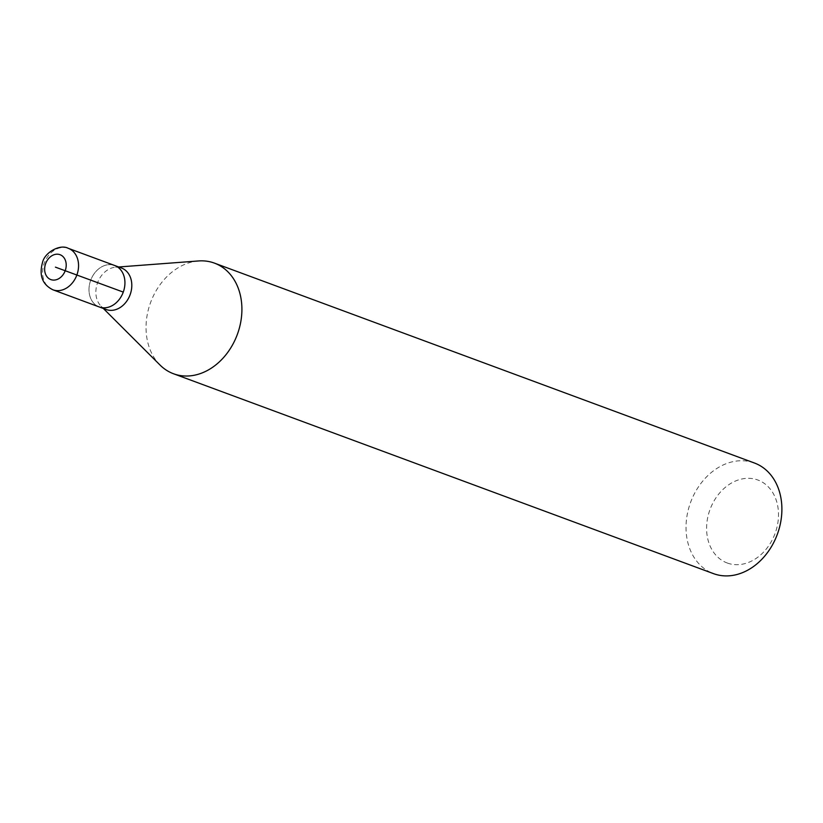<?xml version="1.0" encoding="UTF-8"?>
<svg xmlns="http://www.w3.org/2000/svg" width="823" height="823" viewBox="0 0 823 823"><rect width="100%" height="100%" fill="white"/><g stroke="black" fill="none" stroke-linecap="round" stroke-linejoin="round"><path stroke-width="0.62" stroke-dasharray="4.12 3.09" d="M99.285 306.969A22.118 17.334 110.3 0 1 90.684 280.283A22.118 17.334 110.3 0 1 114.531 265.438A22.118 17.334 -69.7 0 0 90.715 280.211A22.118 17.334 -69.7 0 0 99.172 306.928M121.403 267.989A22.118 17.334 -69.7 0 0 115.57 267.218A22.118 17.334 -69.7 0 0 97.577 282.752A22.118 17.334 -69.7 0 0 101.116 306.249A22.118 17.334 -69.7 0 0 106.044 309.469M160.053 365.062A58.978 46.222 110.3 0 1 150.63 302.391A58.978 46.222 110.3 0 1 198.59 260.953M754.135 462.907A58.978 46.222 -69.7 0 0 690.62 502.277A58.978 46.222 -69.7 0 0 713.181 573.518M727.419 563.066A44.236 34.669 -69.7 0 0 775.163 533.253A44.236 34.669 -69.7 0 0 757.685 479.943A44.236 34.669 -69.7 0 0 709.93 509.756A44.236 34.669 -69.7 0 0 727.419 563.066M123.275 292.093L55.429 267.146M52.909 289.799A22.118 17.334 110.3 0 1 44.298 263.113A22.118 17.334 110.3 0 1 68.144 248.268M101.116 306.249L103.328 308.46M115.57 267.218L118.687 266.981"/><path stroke-width="1.23" d="M99.172 306.928A22.118 17.334 -69.7 0 0 99.285 306.969A22.118 17.334 -69.7 0 0 99.398 307.01A22.118 17.334 -69.7 0 0 123.244 292.165A22.118 17.334 -69.7 0 0 114.644 265.479A22.118 17.334 -69.7 0 0 114.531 265.438A22.118 17.334 110.3 0 1 114.644 265.479A22.118 17.334 110.3 0 1 123.244 292.165A22.118 17.334 110.3 0 1 99.398 307.01A22.118 17.334 110.3 0 1 99.285 306.969L52.909 289.799C42.333 284.521 38.887 275.345 42.57 262.28C44.833 252.301 60.12 243.906 68.124 248.258L68.258 248.309A22.118 17.334 110.3 0 1 76.868 274.995A22.118 17.334 110.3 0 1 53.022 289.84A22.118 17.334 110.3 0 1 52.909 289.799M106.044 309.469A22.118 17.334 -69.7 0 0 106.157 309.51A22.118 17.334 -69.7 0 0 106.27 309.551A22.118 17.334 -69.7 0 0 130.116 294.716A22.118 17.334 -69.7 0 0 121.516 268.031A22.118 17.334 -69.7 0 0 121.403 267.989M118.687 266.981L198.59 260.953A58.978 46.222 110.3 0 1 214.145 263.01A58.978 46.222 110.3 0 1 214.443 263.123A58.978 46.222 110.3 0 1 237.394 334.282A58.978 46.222 110.3 0 1 173.797 373.858A58.978 46.222 110.3 0 1 173.499 373.745A58.978 46.222 110.3 0 1 160.053 365.062L103.328 308.46M713.181 573.518A58.978 46.222 -69.7 0 0 713.49 573.631A58.978 46.222 -69.7 0 0 713.788 573.744A58.978 46.222 -69.7 0 0 777.375 534.178A58.978 46.222 -69.7 0 0 754.434 463.01A58.978 46.222 -69.7 0 0 754.135 462.907M55.429 267.146L123.275 292.093M68.144 248.268A22.118 17.334 110.3 0 1 68.258 248.309L121.516 268.031M59.966 254.677A13.271 10.401 110.3 0 1 65.212 270.674A13.271 10.401 110.3 0 1 50.892 279.614A13.271 10.401 110.3 0 1 45.646 263.627A13.271 10.401 110.3 0 1 59.966 254.677M106.157 309.51L99.285 306.969M713.49 573.631L173.499 373.745M754.434 463.01L214.443 263.123"/></g></svg>
